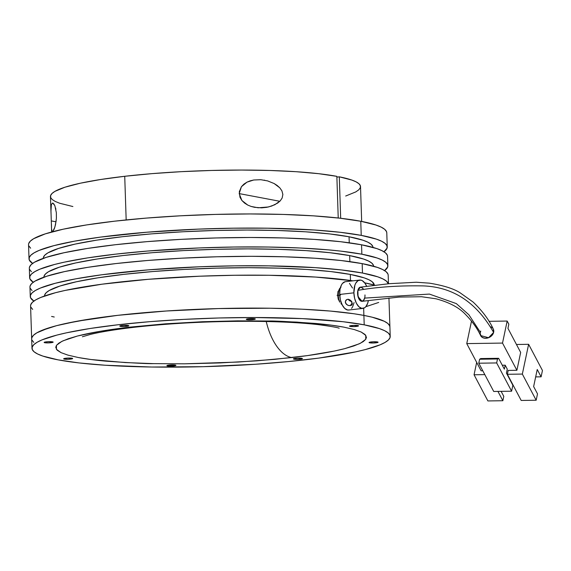 <?xml version="1.0" encoding="UTF-8"?>
<svg xmlns="http://www.w3.org/2000/svg" width="571" height="571" viewBox="0 0 571 571"><rect width="100%" height="100%" fill="white"/><g stroke="black" fill="none" stroke-linecap="round" stroke-linejoin="round"><path stroke-width="0.86" d="M345.162 281.731L342.564 283.337L341.501 284.879L340.052 289.154L339.666 294.458A14.261 7.28 83.5 0 0 348.688 310.024L362.899 308.397A14.261 7.28 -96.5 0 1 353.884 292.83L339.666 294.458L340.409 299.968L342.165 304.85L344.67 308.369L347.532 309.982L348.967 309.982M359.659 280.061A14.261 7.28 -96.5 0 1 366.739 286.442L364.997 283.266L362.264 280.654L360.815 280.104L358.017 280.647L355.719 283.252L354.869 285.222L353.884 292.83A14.261 7.28 -96.5 0 1 359.659 280.061L345.448 281.689A14.261 7.28 83.5 0 0 339.666 294.458L353.884 292.83L354.627 298.34L356.383 303.23L358.881 306.741L361.75 308.354L364.548 307.812L365.783 306.748L367.695 303.244L368.352 300.61A14.261 7.28 -96.5 0 1 362.899 308.397M351.429 305.299L348.938 305.585L347.525 305.121L345.541 303.122L345.305 301.831L346.483 299.718L347.653 299.29L350.244 300.103L351.308 301.145L352.321 303.579L352.121 304.593L350.316 305.642L348.224 305.399L346.326 304.272L345.305 301.831L346.012 300.125L347.653 299.29L348.974 299.432L350.808 300.589L352.321 303.579L351.429 305.299M351.108 301.331L351.857 301.467L351.108 301.331M349.702 300.796L350.38 301.117L349.702 300.796M348.281 299.254L349.109 300.375L348.281 299.254M345.648 300.624L346.012 300.125M352.228 302.951L350.316 305.642L352.228 302.951M364.976 294.929A7.13 3.64 -96.5 0 1 362.093 301.317A7.13 3.64 -96.5 0 1 357.582 293.53A7.13 3.64 -96.5 0 1 360.472 287.149L357.889 290.368L357.632 294.329L359.159 299.318L361.2 301.21L363.277 300.746L364.676 298.098L429.392 294.079L456.336 303.601L468.912 314.807L480.304 332.222L480.14 333.385L480.725 331.059M339.695 295.014L340.544 294.986M340.901 287.427L339.395 289.133L338.446 291.931L338.196 295.4L339.659 295.236L338.196 295.4A9.336 4.768 83.5 0 0 339.795 302.138M338.239 299.283L337.704 295.307L337.047 295.307L337.704 295.307L337.975 291.488M340.352 287.848A9.336 4.768 83.5 0 0 338.196 295.4L338.682 299.004L339.831 302.202M339.695 295.071L340.48 295.057M352.121 304.593L351.836 304.985M363.142 288.748L361.043 287.17L359.031 287.97L357.774 290.882L357.696 294.921L358.831 298.726L360.08 300.489L361.514 301.295L363.527 300.489L364.79 297.577M351.565 308.376L352.628 306.834L354.084 302.551M352.521 288.055L349.466 283.344M361.671 221.427L360.515 186.56A154.498 20.784 178.1 0 0 339.302 176.824L340.68 218.272L339.302 176.824L336.876 177.103L339.302 176.824L351.886 180.079L356.14 181.878L358.973 183.769L360.365 185.739L360.301 187.759L358.781 189.815L355.819 191.892L345.691 196.024M266.243 321.516A50.862 25.966 83.5 0 0 291.738 357.589C313.757 355.055 331.423 352.071 344.748 348.645L353.892 345.926L360.522 343.2L365.718 339.338L366.468 337.333L365.055 334.513L361.165 332.029L354.313 329.56L343.899 327.147C336.205 325.698 326.912 324.478 316.006 323.486C289.433 321.637 273.745 320.823 268.955 321.03L237.664 320.859L202.441 321.73L165.633 323.807L130.459 327.076A50.862 25.966 83.5 0 0 134.877 327.197A50.862 25.966 -96.5 0 1 130.459 327.076L165.633 323.807L202.441 321.73L237.664 320.859L268.955 321.03L296.991 322.101L331.159 325.142L343.899 327.147L354.313 329.56L361.165 332.029L365.804 335.37L365.718 339.338L363.284 341.586L359.116 343.87L344.748 348.645L334.064 351.115L307.362 355.619L274.801 359.337L238.157 362.05L184.54 363.813L153.249 363.634L125.213 362.564L91.046 359.523L78.306 357.517L67.892 355.112L61.04 352.635L56.401 349.295L56.479 345.327L58.913 343.078L63.088 340.794L77.456 336.019L100.66 331.216L130.459 327.076C108.447 329.617 90.775 332.593 77.456 336.019L68.313 338.739L61.682 341.472L56.479 345.327L55.737 347.332L57.143 350.159L61.04 352.635L67.892 355.112L78.306 357.517C85.993 358.966 95.293 360.194 106.199 361.179C132.772 363.028 148.453 363.848 153.249 363.634L184.54 363.813L219.764 362.942L256.572 360.858L291.738 357.589A50.862 25.966 -96.5 0 1 266.243 321.516M64.295 359.116L64.273 358.495L64.295 359.116A4.518 0.607 -1.9 0 1 63.638 358.831A4.518 0.607 -1.9 0 1 66.928 358.131A4.518 0.607 -1.9 0 1 72.01 358.238A4.518 0.607 -1.9 0 1 72.667 358.531A4.518 0.607 -1.9 0 1 69.377 359.223A4.518 0.607 -1.9 0 1 64.295 359.116L63.766 358.674L67.464 358.103L72.617 358.438L68.841 359.259L64.295 359.116M167.546 365.947L167.524 365.319L167.546 365.947A4.518 0.607 -1.9 0 1 166.889 365.654A4.518 0.607 -1.9 0 1 170.179 364.955A4.518 0.607 -1.9 0 1 175.261 365.062A4.518 0.607 -1.9 0 1 175.918 365.354A4.518 0.607 -1.9 0 1 172.628 366.047A4.518 0.607 -1.9 0 1 167.546 365.947L167.018 365.504L169.059 365.062L175.861 365.262L173.748 365.947L167.546 365.947M294.051 359.195L294.029 358.574L294.051 359.195A4.518 0.607 -1.9 0 1 293.394 358.902A4.518 0.607 -1.9 0 1 296.677 358.21A4.518 0.607 -1.9 0 1 301.766 358.317A4.518 0.607 -1.9 0 1 302.423 358.602A4.518 0.607 -1.9 0 1 299.133 359.302A4.518 0.607 -1.9 0 1 294.051 359.195L293.523 358.752L297.22 358.174L302.366 358.517L298.597 359.33L294.051 359.195M369.701 342.828L369.68 342.2L369.701 342.828A4.518 0.607 -1.9 0 1 369.044 342.536A4.518 0.607 -1.9 0 1 372.335 341.843A4.518 0.607 -1.9 0 1 377.417 341.943A4.518 0.607 -1.9 0 1 378.073 342.236A4.518 0.607 -1.9 0 1 374.79 342.935A4.518 0.607 -1.9 0 1 369.701 342.828L369.18 342.386L372.87 341.808L378.023 342.15L374.248 342.964L369.701 342.828M350.194 326.426L350.173 325.805L350.194 326.426A4.518 0.607 -1.9 0 1 349.538 326.141A4.518 0.607 -1.9 0 1 352.821 325.441A4.518 0.607 -1.9 0 1 357.91 325.549A4.518 0.607 -1.9 0 1 358.559 325.841A4.518 0.607 -1.9 0 1 355.276 326.533A4.518 0.607 -1.9 0 1 350.194 326.426L349.666 325.984L353.363 325.413L358.509 325.748L354.734 326.569L350.194 326.426M246.943 319.603L246.922 318.982L246.943 319.603A4.518 0.607 -1.9 0 1 246.287 319.317A4.518 0.607 -1.9 0 1 249.577 318.618A4.518 0.607 -1.9 0 1 254.659 318.725A4.518 0.607 -1.9 0 1 255.316 319.018A4.518 0.607 -1.9 0 1 252.025 319.71A4.518 0.607 -1.9 0 1 246.943 319.603L246.415 319.16L248.456 318.718L255.258 318.925L251.49 319.746L246.943 319.603M120.438 326.355L120.417 325.727L120.438 326.355A4.518 0.607 -1.9 0 1 119.782 326.062A4.518 0.607 -1.9 0 1 123.072 325.37A4.518 0.607 -1.9 0 1 128.154 325.47A4.518 0.607 -1.9 0 1 128.81 325.763A4.518 0.607 -1.9 0 1 125.52 326.455A4.518 0.607 -1.9 0 1 120.438 326.355L119.91 325.913L120.659 325.67L123.607 325.334L128.761 325.677L124.985 326.491L120.438 326.355M44.781 342.721L44.766 342.093L44.781 342.721A4.518 0.607 -1.9 0 1 44.131 342.429A4.518 0.607 -1.9 0 1 47.414 341.736A4.518 0.607 -1.9 0 1 52.503 341.836A4.518 0.607 -1.9 0 1 53.153 342.129A4.518 0.607 -1.9 0 1 49.87 342.821A4.518 0.607 -1.9 0 1 44.781 342.721L44.181 342.514L45.002 342.036L47.957 341.701L53.103 342.043L49.327 342.857L44.781 342.721M31.84 337.704L33.461 335.291L36.794 332.857L48.428 328.018L56.629 325.656L77.378 321.166L117.819 315.328L166.268 311.002L218.543 308.568L270.154 308.226L301.988 309.189L330.309 311.059L354.041 313.772L363.891 315.413L363.648 308.233L363.891 315.413A179.215 24.103 -1.9 0 1 389.907 326.976A179.215 24.103 178.1 0 0 363.891 315.413L372.263 317.219L384.283 321.273L387.816 323.471L389.636 325.77L389.907 327.005L389.636 325.77L387.816 323.471L384.283 321.273L372.263 317.219L363.891 315.413L364.205 324.828A179.215 24.103 -1.9 0 1 390.214 336.39A179.215 24.103 -1.9 0 1 259.755 363.963A179.215 24.103 -1.9 0 1 57.999 359.837A179.215 24.103 -1.9 0 1 31.983 348.274A179.215 24.103 -1.9 0 1 162.45 320.709A179.215 24.103 -1.9 0 1 364.205 324.828L363.891 315.413A179.215 24.103 178.1 0 0 162.135 311.288A179.215 24.103 178.1 0 0 31.676 338.86A179.215 24.103 -1.9 0 1 162.135 311.288A179.215 24.103 -1.9 0 1 363.891 315.413L354.041 313.772L330.309 311.059L301.988 309.189L270.154 308.226L218.543 308.568L166.268 311.002L117.819 315.328L89.74 319.082L66.307 323.372L56.629 325.656L41.797 330.431L36.794 332.857L33.461 335.291L31.84 337.704L31.676 338.889M31.94 340.066L33.768 342.357L31.94 340.066M57.999 359.837L79.084 362.935L105.235 365.24L151.736 367.025L203.347 366.682L255.622 364.248L288.619 361.55L318.632 358.124L355.583 351.886L365.262 349.595L380.093 344.827L385.097 342.393L388.43 339.959L390.05 337.547L389.95 335.184L388.123 332.893L384.597 330.688L379.401 328.596L364.205 324.828L343.121 321.73L302.302 318.604L253.617 317.519L218.857 317.983L183.798 319.389L149.788 321.666L118.133 324.749L90.047 328.496L66.621 332.786L56.936 335.077L42.111 339.845L37.101 342.279L33.775 344.706L32.154 347.118L32.254 349.481L34.074 351.779L37.607 353.977L42.804 356.068L57.999 359.837M387.252 246.943A179.215 24.103 -1.9 0 1 383.955 251.761L387.081 248.1L386.981 245.737L385.161 243.439L381.628 241.233L376.432 239.142L361.236 235.38A179.215 24.103 -1.9 0 1 387.252 246.943L386.781 232.818A179.215 24.103 178.1 0 0 360.765 221.255A179.215 24.103 178.1 0 0 159.009 217.13A179.215 24.103 178.1 0 0 28.55 244.702L29.021 258.827A179.215 24.103 -1.9 0 1 159.48 231.255A179.215 24.103 -1.9 0 1 361.236 235.38L360.765 221.255L361.236 235.38L340.152 232.283L314 229.977L267.499 228.193L233.396 228.186L198.315 229.121L146.818 232.219L100.603 237.093L74.722 241.133L53.974 245.623L39.142 250.391L34.139 252.825L30.805 255.258L29.185 257.671L29.285 260.033L32.626 263.417A179.215 24.103 -1.9 0 1 29.021 258.827M43.425 257.285L44.916 255.066L47.985 252.832L58.692 248.378L75.151 244.095L96.713 240.148L122.565 236.694L151.7 233.86L183.005 231.762L215.274 230.47L247.272 230.042L277.763 230.491L305.578 231.805L329.653 233.924L349.052 236.772L363.035 240.241L367.824 242.161L371.071 244.195L372.749 246.301L372.999 247.414A164.955 22.19 178.1 0 0 349.052 236.772L349.252 242.803L349.052 236.772A164.955 22.19 178.1 0 0 163.363 232.975A164.955 22.19 178.1 0 0 43.275 258.349M387.873 265.772A179.215 24.103 -1.9 0 1 384.576 270.597L387.709 266.928L387.609 264.566L385.782 262.275L382.256 260.069L377.053 257.978L361.857 254.209A179.215 24.103 -1.9 0 1 387.873 265.772L387.559 256.358A179.215 24.103 178.1 0 0 361.55 244.795A179.215 24.103 178.1 0 0 159.794 240.669A179.215 24.103 178.1 0 0 29.328 268.242L29.642 277.656A179.215 24.103 -1.9 0 1 160.101 250.091A179.215 24.103 -1.9 0 1 361.857 254.209L361.55 244.795L361.857 254.209L340.78 251.112L328.282 249.855L299.953 247.985L268.127 247.029L234.017 247.015L198.936 247.95L147.446 251.047L115.792 254.131L87.706 257.878L64.28 262.168L54.595 264.459L39.763 269.226L34.76 271.66L31.434 274.087L29.806 276.5L29.913 278.862L33.254 282.252A179.215 24.103 -1.9 0 1 29.642 277.656M44.053 276.121L45.544 273.902L48.606 271.66L59.32 267.207L75.772 262.924L97.341 258.984L123.186 255.53L152.321 252.696L183.626 250.59L215.895 249.306L247.893 248.877L278.384 249.327L306.206 250.633L330.274 252.753L349.673 255.601L363.663 259.07L368.445 260.997L371.7 263.024L373.377 265.137L373.62 266.243A164.955 22.19 178.1 0 0 349.673 255.601L349.873 261.639L349.673 255.601A164.955 22.19 178.1 0 0 163.984 251.811A164.955 22.19 178.1 0 0 43.896 277.185M339.624 288.562L340.644 287.456L338.182 291.595L339.624 288.562M388.473 283.766L388.187 275.186A179.215 24.103 178.1 0 0 362.171 263.624A179.215 24.103 178.1 0 0 160.415 259.505A179.215 24.103 178.1 0 0 29.956 287.07L30.27 296.492A179.215 24.103 -1.9 0 1 160.729 268.92A179.215 24.103 -1.9 0 1 362.485 273.038L362.171 263.624L362.485 273.038L341.408 269.947L315.249 267.642L268.755 265.858L234.645 265.843L199.565 266.785L148.067 269.883L101.852 274.758L75.972 278.798L55.223 283.287L40.391 288.055L35.388 290.489L32.055 292.923L30.434 295.328L30.534 297.698L33.875 301.081A179.215 24.103 -1.9 0 1 30.27 296.492M30.584 305.935L30.748 304.75L32.369 302.337L35.695 299.903L40.705 297.47L55.53 292.702L65.215 290.411L102.166 284.172L148.381 279.298L199.871 276.2L234.952 275.265L269.062 275.272L315.563 277.056L352.992 280.825A179.215 24.103 178.1 0 0 152.678 278.955A179.215 24.103 178.1 0 0 30.577 305.906L31.983 348.274M339.16 301.003L338.439 299.218L339.16 301.003M342.407 304.957L340.93 303.644M44.674 294.95L46.165 292.73L49.234 290.496L59.941 286.035L76.4 281.76L97.962 277.813L123.814 274.358L152.949 271.525L184.255 269.426L216.523 268.134L248.521 267.706L279.012 268.156L306.827 269.462L330.902 271.582L350.301 274.437L364.291 277.899L369.073 279.826L372.321 281.853L374.248 285.072A164.955 22.19 178.1 0 0 350.301 274.437L350.501 280.468L350.301 274.437A164.955 22.19 178.1 0 0 164.612 270.64A164.955 22.19 178.1 0 0 44.524 296.014M30.848 307.112L32.668 309.403M51.59 316.448L54.252 317.012M365.925 306.67L378.687 302.452M375.268 285.372L364.669 282.823A179.215 24.103 178.1 0 1 375.268 285.372M388.366 283.78L386.41 281.103L382.877 278.898L377.681 276.807L362.485 273.038A179.215 24.103 -1.9 0 1 388.366 283.78M388.187 275.215L387.916 273.98L386.096 271.689L382.57 269.483L377.367 267.392L362.171 263.624L341.094 260.533L314.942 258.228L284.715 256.807L251.59 256.315L216.83 256.779L181.771 258.185L147.753 260.469L116.099 263.545L88.02 267.299L64.587 271.582L46.715 276.236L35.074 281.075L31.74 283.509L30.12 285.914L29.956 287.099M30.22 288.276L32.047 290.575M387.566 256.386L387.295 255.151L385.468 252.853L381.942 250.655L376.746 248.563L361.55 244.795L340.466 241.697L314.314 239.399L284.094 237.971L250.962 237.486L216.202 237.95L181.143 239.349L147.132 241.633L115.478 244.709L87.392 248.464L63.966 252.753L46.087 257.4L34.446 262.239L31.12 264.673L29.499 267.085L29.335 268.27M29.599 269.448L31.419 271.739M30.641 248.199L28.821 245.908M28.714 243.546L30.342 241.133L33.668 238.699L45.309 233.86L63.181 229.207L86.614 224.924L114.692 221.17L146.347 218.093L180.365 215.809L215.424 214.41L250.184 213.947L283.316 214.432L313.536 215.859L339.688 218.158L360.765 221.255L375.961 225.024L381.164 227.115L384.69 229.314L386.517 231.612L386.781 232.847M360.458 287.149L389.058 283.701L416.252 282.231L429.413 283.159C443.424 285.443 453.652 288.655 460.083 292.795L473.152 302.08C482.388 310.895 489.111 319.896 493.308 329.074L493.615 332.436C476.578 302.409 453.017 286.899 422.925 285.893C398.644 285.486 376.96 286.97 357.889 290.368C376.96 286.97 398.644 285.486 422.925 285.893C453.017 286.899 476.578 302.409 493.615 332.436L491.667 335.727L489.426 337.34L486.799 338.189L484.201 338.146L482.024 337.218L480.596 335.548L480.14 333.385L481.196 336.462L483.037 337.782L485.471 338.282A7.13 5.582 152.1 0 1 480.654 335.662A7.13 5.582 152.1 0 1 480.611 335.57C477.263 328.318 472.146 321.188 465.251 314.186C458.863 307.434 449.106 302.302 435.973 298.783L421.576 296.727L399.05 297.077L362.071 301.317L358.038 296.627L357.889 290.368L359.287 287.713L360.629 287.134L362.078 287.641M490.882 326.869L491.895 327.44L490.882 326.869M493.265 328.996A7.13 5.582 152.1 0 1 492.181 335.17A7.13 5.582 152.1 0 1 485.471 338.282L489.418 337.34L491.667 335.727L493.615 332.436L493.323 329.11L493.615 332.436L488.583 337.711L480.611 335.57M363.406 289.147L362.771 288.276M479.626 359.238L497.505 358.973L496.67 362.942L478.783 363.206L479.626 359.238L480.732 358.559L498.619 358.295L497.505 358.973L479.626 359.238L478.783 363.206L493.722 391.463L511.602 391.199L496.67 362.942L478.783 363.206L493.722 391.463L511.602 391.199L512.858 385.247L511.602 391.199L496.67 362.942L497.505 358.973L498.619 358.295L504.357 369.159L505.192 365.19L507.269 369.116L506.427 373.084L512.858 385.247L506.427 373.084L507.269 369.116L505.192 365.19L504.357 369.159L498.619 358.295L480.732 358.559L479.626 359.238M508.825 324.192L507.169 321.052L489.004 321.323L507.169 321.052L502.516 343.078L466.757 343.606L471.403 321.58L471.896 321.573L471.403 321.58L466.757 343.606L502.516 343.078L507.169 321.052L508.825 324.192L507.947 328.361L508.825 324.192M503.786 396.36L501.138 391.356L503.786 396.36L502.865 400.721L503.786 396.36M502.28 365.233L505.192 365.19L502.28 365.233M492.723 328.197L491.895 327.44M521.195 400.457L536.169 400.235L537.511 393.883L533.635 386.56L537.24 369.494L533.635 386.56L537.511 393.883L536.169 400.235L522.337 374.069L507.362 374.291L521.195 400.457L536.169 400.235L522.337 374.069L528.625 344.306L516.47 344.484L528.625 344.306L522.337 374.069L507.362 374.291L521.195 400.457M508.183 370.422L507.362 374.291L508.183 370.422L516.898 370.293L502.516 343.078L516.898 370.293L508.183 370.422M535.762 376.503L535.969 376.896L535.762 376.503M487.891 400.942L502.865 400.721L497.941 391.406L502.865 400.721L487.891 400.942L474.058 374.776L487.891 400.942M507.947 328.361L520.666 352.435L516.898 370.293L520.666 352.435L507.947 328.361M482.795 370.793L481.132 370.815L466.757 343.606L481.132 370.815L482.795 370.793M537.24 369.494L541.108 376.824L535.969 376.896L541.108 376.824L542.45 370.472L528.625 344.306L542.45 370.472L541.108 376.824L537.24 369.494M484.822 374.619L474.058 374.776L484.822 374.619M476.678 362.378L474.058 374.776L476.678 362.378M72.888 206.538L59.791 203.29L55.308 201.484L52.261 199.586L50.691 197.609L50.605 195.575L52.004 193.498L54.873 191.399L64.908 187.224L80.318 183.212L100.517 179.522L124.728 176.289L126.17 219.935L124.728 176.289A154.498 20.784 178.1 0 0 50.462 196.567L50.955 211.356L51.369 204.468L52.746 202.976L54.873 205.71L56.343 212.669L56.393 218.25L55.501 224.724L54.252 228.957L52.66 231.762L54.88 227.122L56.208 220.427M51.633 231.997L51.533 228.871L52.282 231.912L51.533 228.907L50.912 209.05L51.369 204.468M247.743 205.068L244.588 203.098L241.89 200.492L239.97 197.259L239.299 191.735L241.433 186.696L243.953 184.098L246.986 182.149L253.731 180.001L260.776 179.701L267.621 180.907L274.116 183.527L277.106 185.425L279.797 187.823L281.91 190.842L282.866 194.468L282.153 198.016L280.225 200.864L274.815 204.739L268.506 206.966L258.156 207.787L251.154 206.459L247.743 205.068L241.89 200.492L239.192 193.598L279.819 201.285L239.192 193.598L241.433 186.696L246.986 182.149L250.276 180.814L253.731 180.001L260.776 179.701L267.621 180.907L274.116 183.527L279.797 187.823L281.91 190.842L282.866 194.468L282.153 198.016L280.225 200.864L277.684 203.055L271.725 206.031L266.843 207.309L261.682 207.858L254.573 207.323M264.237 180.129L264.651 180.2M55.58 207.944L55.887 209.321M52.746 202.976L54.195 204.332M51.062 213.975L50.947 211.284M56.029 221.812L51.39 220.934L56.029 221.812M51.533 228.907L51.469 224.389M124.728 176.289L152.014 173.634L181.335 171.664L211.555 170.458L241.526 170.058L270.083 170.479L296.135 171.7L318.682 173.691L336.854 176.353A154.498 20.784 178.1 0 0 124.728 176.289M338.232 217.994L336.854 176.353L338.232 217.994M254.645 207.337L251.154 206.459M340.345 299.675L339.652 293.658M339.174 328.246C338.003 327.561 331.166 326.376 318.675 324.685C301.374 322.686 279.547 321.566 253.189 321.323C211.249 321.138 171.714 323.107 134.57 327.24C115.378 329.496 100.682 331.879 90.482 334.399L82.374 336.769M389.907 326.976L390.214 336.39M388.944 298.062L389.907 326.947"/></g></svg>
